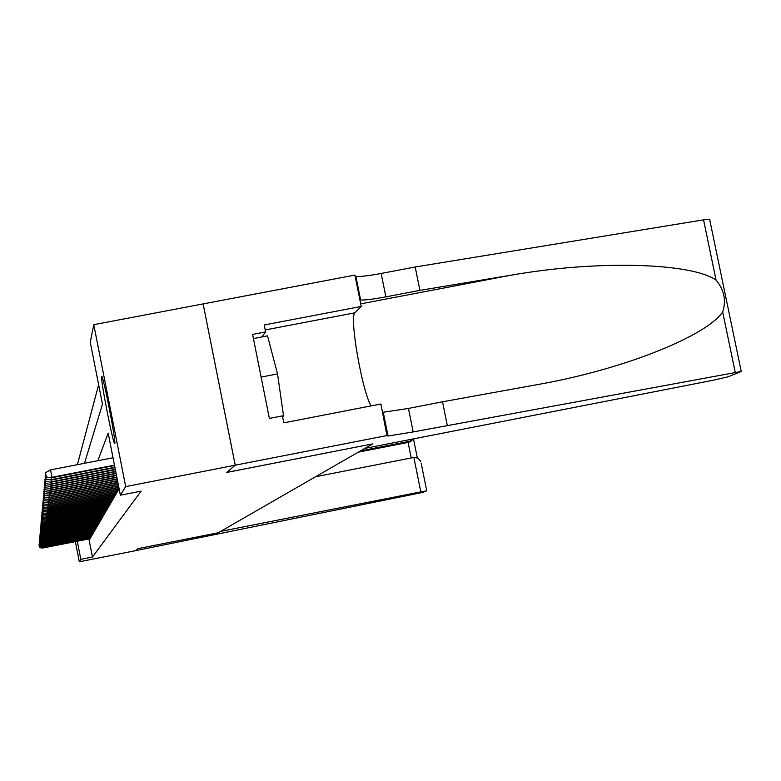 <?xml version="1.0" encoding="UTF-8"?>
<svg xmlns="http://www.w3.org/2000/svg" width="781" height="781" viewBox="0 0 781 781"><rect width="100%" height="100%" fill="white"/><g stroke="black" fill="none" stroke-linecap="round" stroke-linejoin="round"><path stroke-width="1.17" d="M114.787 443.54L114.719 443.608C113.333 445.424 100.29 378.765 101.598 376.559L101.715 376.432C103.199 375.134 116.349 442.612 114.787 443.54M98.631 384.74L77.387 464.685M84.485 463.299L102.457 404.148L90.264 342.234L93.769 324.681L125.682 486.602L120.381 495.193L108.159 433.084L97.84 460.712M387.249 435.495L235.218 465.193L203.128 303.897L235.208 465.203L226.802 472.417L372.654 443.891L364.825 448.401L713.385 380.201L728.146 376.784L741.247 371.463L413.178 431.932L388.05 436.013L386.956 435.661L380.903 403.992L283.806 422.853L282.419 415.882L269.367 418.411L252.585 334.405L265.628 331.915L264.242 324.964L361.232 306.445L354.916 275.078L93.769 324.681M118.585 487.608L119.122 488.76M117.54 489.414L117.843 490.946L118.468 489.872L118.038 487.705M116.525 491.19L116.828 492.694L117.433 491.649L117.013 489.521M115.539 492.918L115.832 494.402L116.428 493.387L116.008 491.288M114.563 494.607L114.856 496.072L115.442 495.076L115.032 493.016M113.616 496.267L113.909 497.712L114.475 496.736L114.075 494.705M112.698 497.878L112.972 499.303L113.528 498.356L113.138 496.355M111.79 499.459L112.064 500.865L112.61 499.938L112.22 497.975M110.902 501.002L111.175 502.398L111.712 501.48L111.332 499.547M110.033 502.515L110.306 503.891L110.824 502.993L110.453 501.09M109.194 503.999L109.457 505.346L109.965 504.477L109.594 502.603M108.364 505.444L108.627 506.781L109.125 505.922L108.754 504.077M107.544 506.859L107.807 508.187L108.295 507.347L107.934 505.522M106.753 508.246L107.007 509.554L107.485 508.734L107.134 506.947M105.972 509.612L106.226 510.901L106.694 510.1L106.343 508.333M105.21 510.94L105.455 512.219L105.913 511.428L105.572 509.69M104.459 512.248L104.703 513.507L105.152 512.736L104.82 511.018M103.727 513.527L103.971 514.767L104.41 514.015L104.078 512.326M103.004 514.786L103.248 516.007L103.678 515.275L103.356 513.605M102.301 516.016L102.536 517.227L102.965 516.505L102.643 514.855M101.608 517.217L101.842 518.418L102.262 517.705L101.94 516.085M100.934 518.399L101.169 519.59L101.569 518.887L101.257 517.286M100.261 519.56L100.495 520.732L100.895 520.048L100.583 518.467M99.617 520.702L99.841 521.864L100.232 521.191L99.929 519.629M98.972 521.815L99.197 522.967L99.578 522.304L99.275 520.771M98.338 522.919L98.562 524.051L98.943 523.407L98.64 521.884M97.723 523.992L97.947 525.115L98.318 524.481L98.025 522.977M97.117 525.047L97.332 526.16L97.703 525.535L97.41 524.051M96.522 526.091L96.737 527.185L97.098 526.579L96.805 525.115M95.936 527.107L96.151 528.2L96.502 527.595L96.219 526.15M95.36 528.112L95.575 529.186L95.917 528.6L95.633 527.165M94.794 529.098L95.009 530.162L95.35 529.577L95.067 528.171M94.237 530.065L94.452 531.119L94.784 530.543L94.511 529.147M93.7 531.012L93.905 532.056L94.228 531.5L93.954 530.114M93.164 531.949L93.369 532.984L93.681 532.427L93.417 531.07M92.636 532.867L92.832 533.892L93.154 533.345L92.89 531.998M92.119 533.774L92.314 534.79L92.627 534.253L92.363 532.915M91.602 534.663L91.807 535.668L92.109 535.141L91.846 533.823M91.104 535.532L91.299 536.527L91.602 536.01L91.348 534.712M90.606 536.391L90.801 537.377L91.104 536.869L90.85 535.581M90.127 537.24L90.313 538.216L90.606 537.718L90.362 536.44M89.649 538.07L89.835 539.036L90.127 538.548L89.874 537.289M88.907 538.939L92.461 557.029L141.136 491.132L120.381 495.193M89.18 538.89L89.366 539.847L89.649 539.368L89.405 538.119M125.682 486.602L235.208 465.203L226.763 472.446L372.576 443.911M372.586 443.93L218.231 532.779L137.993 548.623L135.621 550.664L79.311 561.783L75.357 541.614M92.461 557.029L80.824 559.323L79.311 561.783M77.28 541.233L80.824 559.323M42.623 547.266L42.75 547.901L89.512 538.695M39.509 547.588L39.06 545.255L39.509 547.666L42.73 548.028L89.542 538.822M39.509 547.666L42.73 548.028M253.425 338.563L267.532 335.859L277.528 373.923L283.61 416.293L282.663 417.132M282.537 416.507L283.61 416.293M261.118 377.086L277.528 373.923M421.164 463.231L426.738 490.819L422.521 492.46L135.611 550.664L137.973 548.643L218.211 532.788L220.652 531.383L420.813 491.864L413.862 457.441L315.612 476.732M360.441 450.92L410.562 441.109L410.24 439.518M426.738 490.819L420.813 491.864M358.303 452.16L408.092 442.407L414.467 438.688M410.767 441.236L408.092 442.407L411.226 457.959M420.842 461.62L418.06 458.105L413.862 457.441M447.269 425.274L442.515 401.795L542.805 383.627C626.274 368.349 706.942 335.518 722.689 311.98C726.398 300.441 724.182 289.81 716.07 280.086C691.224 262.67 596.333 260.024 510.549 275.283L419.924 290.366L385.882 296.858C373.416 299.191 364.991 300.226 360.627 299.982L359.914 299.875M419.924 290.366L415.189 266.995L381.157 273.467C368.691 275.781 360.256 276.767 355.872 276.415L355.16 276.289M382.583 412.339L408.434 408.434L442.515 401.795M716.07 280.086L703.554 219.851L415.189 266.995M371.102 405.895C362.169 391.623 349.058 316.276 354.945 312.8L361.232 306.445M703.554 219.851L709.607 219.217L710.027 219.822M261.781 336.962L265.628 331.915M42.721 546.505L42.848 547.149L89.991 537.875M39.587 546.846L39.128 544.484L39.577 546.915L42.828 547.286L90.02 538.002M39.577 546.915L42.828 547.286M42.818 545.734L42.945 546.388L90.479 537.035M39.655 546.075L39.196 543.703L39.655 546.153L42.935 546.524L90.498 537.162M39.655 546.153L42.935 546.524M42.916 544.943L43.053 545.616L90.967 536.186M39.733 545.304L39.265 542.912L39.724 545.382L43.033 545.753L90.996 536.313M39.724 545.382L43.033 545.753M43.023 544.152L43.15 544.826L91.465 535.327M39.811 544.513L39.333 542.102L39.802 544.591L43.131 544.972L91.494 535.454M39.802 544.591L43.131 544.972M43.121 543.342L43.258 544.025L91.973 534.448M39.89 543.713L39.411 541.282L39.88 543.791L43.238 544.172L92.002 534.585M39.88 543.791L43.238 544.172M43.228 542.512L43.365 543.215L92.49 533.55M39.968 542.893L39.48 540.442L39.958 542.98L43.345 543.361L92.519 533.687M39.958 542.98L43.345 543.361M43.336 541.672L43.472 542.385L93.017 532.642M40.046 542.073L39.558 539.593L40.036 542.151L43.453 542.541L93.037 532.788M40.036 542.151L43.453 542.541M43.443 540.823L43.58 541.545L93.544 531.724M40.124 541.223L39.636 538.724L40.114 541.311L43.56 541.702L93.574 531.871M40.114 541.311L43.56 541.702M43.551 539.954L43.697 540.696L94.091 530.787M40.202 540.364L39.714 537.845L40.202 540.452L43.677 540.852L94.12 530.934M40.202 540.452L43.677 540.852M43.658 539.075L43.804 539.827L94.638 529.83M40.29 539.495L39.792 536.957L40.28 539.583L43.785 539.983L94.667 529.977M40.28 539.583L43.785 539.983M43.775 538.177L43.921 538.939L95.204 528.854M40.378 538.607L39.87 536.039L40.368 538.695L43.902 539.095L95.233 529.01M40.368 538.695L43.902 539.095M43.892 537.26L44.039 538.041L95.78 527.868M40.466 537.699L39.958 535.122L40.456 537.797L44.019 538.197L95.809 528.024M40.456 537.797L44.019 538.197M44.009 536.322L44.166 537.123L96.356 526.863M40.553 536.781L40.036 534.175L40.544 536.879L44.136 537.289L96.385 527.019M40.544 536.879L44.136 537.289M44.127 535.375L44.283 536.186L96.951 525.838M40.641 535.844L40.124 533.218L40.632 535.942L44.263 536.352L96.981 525.994M40.632 535.942L44.263 536.352M44.253 534.409L44.41 535.239L97.557 524.793M40.729 534.897L40.212 532.242L40.719 534.985L44.39 535.405L97.586 524.959M40.719 534.985L44.39 535.405M44.371 533.433L44.537 534.272L98.172 523.739M40.827 533.921L40.3 531.246L40.817 534.019L44.517 534.448L98.201 523.895M40.817 534.019L44.517 534.448M44.497 532.427L44.663 533.286L98.796 522.655M40.915 532.935L40.387 530.231L40.905 533.033L44.644 533.462L98.826 522.821M40.905 533.033L44.644 533.462M44.624 531.412L44.8 532.281L99.431 521.552M41.012 531.929L40.485 529.196L41.002 532.027L44.771 532.457L99.47 521.718M41.002 532.027L44.771 532.457M44.761 530.367L44.927 531.256L100.085 520.429M41.11 530.904L40.573 528.141L41.1 531.002L44.907 531.441L100.114 520.605M41.1 531.002L44.907 531.441M44.888 529.313L45.064 530.211L100.749 519.287M41.217 529.85L40.671 527.068L41.208 529.957L45.044 530.406L100.778 519.463M41.208 529.957L45.044 530.406M45.025 528.229L45.21 529.147L101.423 518.115M41.315 528.786L40.768 525.984L41.305 528.893L45.181 529.342L101.452 518.301M41.305 528.893L45.181 529.342M45.161 527.126L45.347 528.063L102.106 516.934M41.422 527.702L40.866 524.861L41.413 527.81L45.327 528.259L102.145 517.11M41.413 527.81L45.327 528.259M45.308 526.003L45.493 526.96L102.809 515.714M41.53 526.599L40.963 523.729L41.52 526.706L45.464 527.165L102.848 515.909M41.52 526.706L45.464 527.165M45.454 524.861L45.64 525.838L103.522 514.484M41.637 525.467L41.071 522.577L41.627 525.574L45.61 526.043L103.561 514.669M41.627 525.574L45.61 526.043M45.601 523.69L45.796 524.686L104.254 513.224M41.744 524.315L41.178 521.396L41.735 524.432L45.767 524.891L104.293 513.42M41.735 524.432L45.767 524.891M45.747 522.499L45.942 523.514L104.996 511.936M41.862 523.133L41.276 520.185L41.842 523.25L45.913 523.729L105.035 512.131M41.842 523.25L45.913 523.729M45.903 521.278L46.099 522.323L105.757 510.628M41.969 521.933L41.393 518.955L41.959 522.059L46.069 522.538L105.796 510.823M41.959 522.059L46.069 522.538M46.05 520.039L46.264 521.093L106.528 509.28M42.086 520.712L41.5 517.705L42.076 520.839L46.235 521.317L106.577 509.495M42.076 520.839L46.235 521.317M46.216 518.769L46.421 519.853L107.329 507.914M42.213 519.463L41.618 516.417L42.194 519.59L46.391 520.078L107.368 508.128M42.194 519.59L46.391 520.078M46.372 517.471L46.596 518.574L108.129 506.518M42.33 518.184L41.735 515.109L42.32 518.32L46.557 518.809L108.178 506.742M42.32 518.32L46.557 518.809M46.538 516.153L46.762 517.276L108.959 505.102M42.457 516.885L41.852 513.781L42.447 517.012L46.733 517.52L108.998 505.317M42.447 517.012L46.733 517.52M46.714 514.796L46.938 515.948L109.799 503.638M42.584 515.548L41.969 512.414L42.574 515.685L46.909 516.192L109.848 503.872M42.574 515.685L46.909 516.192M46.88 513.42L47.114 514.601L110.658 502.154M42.711 514.191L42.096 511.018L42.701 514.328L47.085 514.845L110.707 502.388M42.701 514.328L47.085 514.845M47.055 512.004L47.299 513.215L111.546 500.631M42.848 512.805L42.223 509.593L42.838 512.941L47.26 513.459L111.585 500.865M42.838 512.941L47.26 513.459M47.241 510.559L47.485 511.789L112.444 499.079M42.984 511.379L42.35 508.138L42.975 511.526L47.446 512.053L112.493 499.323M42.975 511.526L47.446 512.053M47.426 509.085L47.67 510.344L113.362 497.487M43.121 509.925L42.486 506.644L43.111 510.071L47.631 510.608L113.411 497.741M43.111 510.071L47.631 510.608M47.612 507.572L47.866 508.861L114.299 495.867M43.267 508.441L42.613 505.122L43.248 508.597L47.826 509.134L114.348 496.12M43.248 508.597L47.826 509.134M47.807 506.029L48.061 507.347L115.266 494.207M43.414 506.928L42.75 503.569L43.394 507.074L48.032 507.621L115.315 494.461M43.394 507.074L48.032 507.621M48.002 504.448L48.266 505.795L116.252 492.508M43.56 505.366L42.896 501.978L43.541 505.522L48.227 506.078L116.301 492.772M43.541 505.522L48.227 506.078M48.207 502.827L48.471 504.214L117.257 490.761M43.716 503.774L43.043 500.338L43.697 503.94L48.432 504.497L117.316 491.034M43.697 503.94L48.432 504.497M48.412 501.168L48.686 502.583L118.292 488.984M43.873 502.144L43.189 498.668L43.853 502.31L48.647 502.876L118.341 489.257M43.853 502.31L48.647 502.876M48.617 499.469L48.9 500.924L118.819 487.266M44.029 500.475L43.345 496.96L44.009 500.65L48.861 501.226L118.878 487.549M44.009 500.65L48.861 501.226M48.842 497.731L49.125 499.215L118.507 485.665M44.195 498.766L43.492 495.213L44.175 498.942L49.086 499.528L118.566 485.958M44.175 498.942L49.086 499.528M49.057 495.945L49.359 497.468L118.185 484.035M44.361 497.019L43.658 493.416L44.341 497.194L49.32 497.79L118.243 484.327M44.341 497.194L49.32 497.79M49.281 494.119L49.593 495.681L117.853 482.355M44.537 495.222L43.814 491.571L44.517 495.408L49.545 496.003L117.921 482.658M44.517 495.408L49.545 496.003M49.515 492.245L49.828 493.846L117.521 480.637M44.712 493.377L43.99 489.687L44.693 493.563L49.789 494.178L117.58 480.95M44.693 493.563L49.789 494.178M49.759 490.322L50.082 491.962L117.17 478.87M44.888 491.493L44.156 487.754L44.868 491.688L50.033 492.303L117.238 479.192M44.868 491.688L50.033 492.303M50.004 488.34L50.335 490.029L116.818 477.064M45.073 489.56L44.332 485.762L45.054 489.755L50.287 490.38L116.877 477.396M45.054 489.755L50.287 490.38M50.248 486.319L50.589 488.047L116.447 475.209M45.269 487.569L44.517 483.732L45.249 487.774L50.54 488.408L116.515 475.551M45.249 487.774L50.54 488.408M50.511 484.23L50.863 486.016L116.076 473.306M45.464 485.528L44.702 481.633L45.444 485.733L50.814 486.378L116.144 473.647M45.2 481.36L44.702 481.633M45.444 485.733L50.814 486.378M50.775 482.092L51.136 483.917L115.686 471.343M45.659 483.429L44.888 479.485L45.64 483.644L51.077 484.298L115.754 471.704M45.396 479.212L44.888 479.485M45.64 483.644L51.077 484.298M51.048 479.895L51.409 481.77L115.295 469.332M45.864 481.281L45.083 477.279L45.845 481.496L51.361 482.17L115.363 469.703M45.61 476.996L45.083 477.279M45.845 481.496L51.361 482.17M51.321 477.64L51.702 479.563L114.885 467.272M46.079 479.065L45.288 475.014L46.059 479.29L51.653 479.973L114.963 467.643M45.825 474.721L45.288 475.014M46.059 479.29L51.653 479.973M113.011 457.764L50.55 469.898L51.995 477.298L114.465 465.144M46.304 476.791L45.493 472.681L46.274 477.025L51.946 477.708L114.543 465.525M50.55 469.898L45.493 472.681M46.274 477.025L51.946 477.708M385.882 296.858L381.157 273.467M408.434 408.434L413.178 431.932M735.243 372.4L722.689 311.98M383.715 414.516L383.051 414.643M510.549 275.283L360.715 303.877M265.237 329.943L354.945 312.8M408.99 442.173L411.47 440.875M417.288 457.734L413.637 439.625M383.735 414.584L383.061 414.721M383.286 412.348L388.05 436.013M360.627 299.982L355.872 276.415M741.247 371.463L709.607 219.217"/></g></svg>
